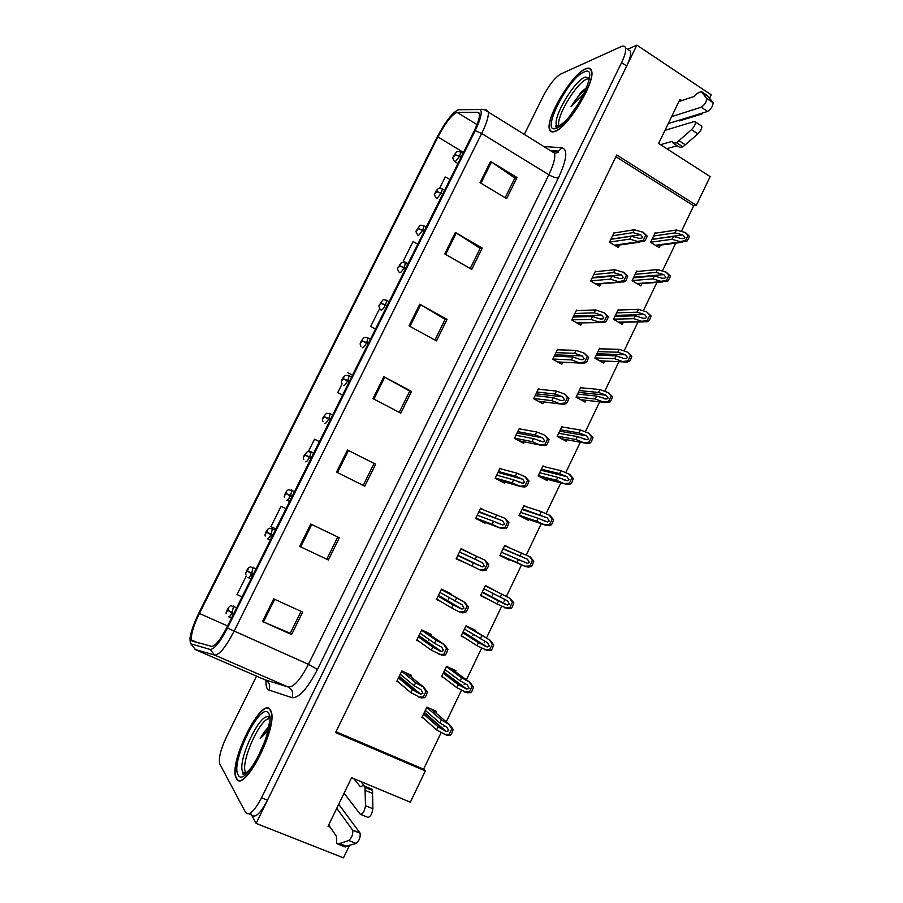 <?xml version="1.0" encoding="UTF-8"?>
<svg xmlns="http://www.w3.org/2000/svg" width="903" height="903" viewBox="0 0 903 903"><rect width="100%" height="100%" fill="white"/><g stroke="black" fill="none" stroke-linecap="round" stroke-linejoin="round"><path stroke-width="1.35" d="M349.314 845.739L343.479 857.85L256.125 823.401L636.886 45.15L627.596 49.293M250.492 813.016L256.125 823.401M709.611 98.201L711.237 94.838L636.886 45.15M702.478 113.01L702.026 113.936L701.213 113.406M681.833 100.594L679.982 99.364L658.637 143.464L710.119 176.593L696.36 205.32L616.76 154.989L335.589 732.581L425.324 770.936L410.346 802.203L351.583 777.697L328.049 826.313L330.193 827.182M678.582 120.392L679.372 120.912L702.026 113.936M681.426 231.326L693.662 205.805L696.36 205.32M336.006 731.723L423.586 769.187L441.138 732.581M444.016 726.588L444.445 725.685M446.285 721.847L461.433 690.242M464.142 684.587L464.718 683.39M466.433 679.812L481.615 648.151M484.166 642.834L484.877 641.344M486.469 638.026L501.662 606.308M504.055 601.319L504.912 599.536M506.38 596.477L521.539 564.849M526.268 554.995L541.247 523.74M546.055 513.705L560.842 482.868M565.741 472.653L580.324 442.233M585.302 431.848L599.682 401.835M604.75 391.27L618.927 361.697M624.086 350.94L637.992 321.931M643.308 310.835L656.933 282.413M662.418 270.968L675.76 243.133M423.586 769.187L425.324 770.936M693.662 205.805L615.914 156.704M544.701 466.772L542.996 465.869L538.177 475.87L547.263 480.644L547.839 479.459M581.938 387.872L580.821 387.252L576.069 397.139L585.009 402.095L585.878 400.277M600.54 348.829L599.581 348.276L594.851 358.107L603.712 363.153L604.728 361.053M619.097 310.034L618.228 309.526L613.532 319.301L622.314 324.425L623.397 322.19M637.563 271.453L636.773 270.979L632.1 280.698L640.814 285.912L641.954 283.553M563.291 427.175L561.959 426.453L557.174 436.397L566.192 441.262L566.915 439.75M526.415 506.797L523.909 505.511L519.078 515.568L528.244 520.252L528.661 519.383M509.992 548.019L504.732 545.378L499.867 555.492L509.1 560.086L509.36 559.544M494.528 590.427L485.43 585.471L480.543 595.641L489.844 600.145M492.248 595.156L493.049 593.485M475.034 630.994L475.407 630.238L466.027 625.802L461.106 636.028L464.221 637.484M472.777 635.689L473.319 634.572M455.428 671.798L455.97 670.692L446.511 666.358L441.567 676.64L443.554 677.543M453.193 676.46L453.464 675.884M435.72 712.839L436.409 711.395L426.882 707.139L421.904 717.49L423.428 718.167M655.95 233.109L655.217 232.658L650.566 242.32L659.213 247.614L660.409 245.142M520.749 429.094L519.327 428.338L514.462 438.384L523.684 443.305L524.383 441.86M558.596 349.867L557.591 349.303L552.783 359.236L561.858 364.327L562.885 362.205M577.446 310.632L576.565 310.113L571.78 320.001L580.776 325.182L581.893 322.879M596.228 271.634L595.438 271.16L590.675 280.98L599.603 286.251L600.766 283.824M539.678 389.34L538.515 388.708L533.673 398.697L542.816 403.709L543.685 401.914M501.944 469.199L500.025 468.194L495.126 478.297L504.427 483.128L504.958 482.033M483.782 509.89L480.61 508.276L475.689 518.446L485.069 523.176L485.43 522.431M470.474 553.358L461.094 548.595L456.139 558.822L465.779 563.077M450.676 594.332L450.969 593.711L441.454 589.14L436.476 599.423L440.799 601.488M448.373 599.084L449.039 597.707M430.821 635.396L431.307 634.403L421.712 629.933L416.701 640.272L418.992 641.333M428.553 640.103L428.925 639.335M410.865 676.686L411.52 675.331L401.846 670.952L396.801 681.359L398.449 682.092M614.932 232.861L614.198 232.41L609.469 242.185L618.307 247.535L619.537 244.995M460.959 548.866L470.531 553.257M236.315 778.42C243.381 795.171 278.7 726.407 270.945 711.056L270.178 709.611C261.847 696.021 228.594 761.963 235.943 777.63L236.315 778.42M554.69 131.545C567.423 128.452 596.07 81.349 591.521 70.694C590.709 68.075 588.722 67.443 585.573 68.809C571.802 74.035 545.186 118.948 549.498 129.422C550.22 131.77 551.959 132.47 554.69 131.545M191.797 640.87L191.425 639.945C190.872 634.493 193.524 625.666 199.394 613.476L437.921 136.94C445.642 122.503 452.042 114.32 457.144 112.39L477.8 112.254L479.425 113.925C479.82 117.266 478.037 123 474.075 131.127L226.901 627.337C220.343 639.911 215.219 646.255 211.539 646.367L191.797 640.87M190.386 643.692L210.151 649.438C214.293 649.347 220.061 642.214 227.466 628.036L475.181 130.664C481.039 118.372 482.631 111.329 479.967 109.523L458.611 109.726C452.854 111.938 445.653 121.137 436.996 137.346L198.942 612.866C194.021 622.912 191.03 631.4 189.957 638.353L190.386 643.692M269.625 716.542L268.563 716.914M243.957 772.799L244.363 774.176M557.444 125.923L557.557 126.917M248.935 813.795L251.463 814.799C254.939 818.603 260.29 813.727 267.502 800.171L626.693 65.998C629.955 59.169 631.231 54.259 630.531 51.245L627.811 49.428M256.542 676.133L226.269 737.356C220.671 749.4 218.481 758.227 219.711 763.848L245.593 812.474C249.014 816.256 254.33 811.357 261.554 797.778L621.591 62.634C624.865 55.794 626.163 50.884 625.474 47.882C624.91 46.008 623.454 45.579 621.14 46.606L560.718 74.046C554.995 77.511 549.159 84.905 543.2 96.203L524.316 134.412M455.36 232.443L482.247 248.088L471.727 269.399L444.716 253.89L455.36 232.443L456.263 232.997L445.642 254.42M490.566 161.434L517.047 177.53L506.639 198.626L480.035 182.654L490.566 161.434L491.458 162.009L480.949 183.207M347.497 449.987L375.637 464.21L364.789 486.198L336.526 472.111L347.497 449.987L348.456 450.473L337.496 472.596M310.79 524.033L339.347 537.77L328.387 559.984L299.694 546.405L310.79 524.033M273.677 598.881L302.686 612.11L291.601 634.561L262.468 621.49L273.677 598.881M419.782 304.198L447.075 319.38L436.454 340.916L409.036 325.87L419.782 304.198L420.708 304.729L409.973 326.389M383.831 376.709L411.542 391.417L400.808 413.179L372.973 398.607L383.831 376.709L384.768 377.217L373.921 399.103M417.796 244.115L413.021 241.598L403.302 261.114L407.998 263.766M449.965 179.516L445.247 176.977L439.648 188.196M319.414 441.623L314.515 439.185L308.566 451.128M286.003 508.705L281.047 506.323L270.945 526.584L275.9 528.977M246.259 576.091L237.049 594.569L242.049 596.928M379.655 308.533L370.681 326.536L375.456 329.121M342.09 383.888L337.756 392.579L342.587 395.096M411.542 391.417L409.725 391.168M399.261 412.366L409.748 391.112L384.768 377.217M447.075 319.38L445.111 319.448M434.93 340.081L445.145 319.357L420.708 304.729M291.601 634.561L290.281 633.24M301.071 611.365L290.258 633.285L262.468 621.49M328.387 559.984L299.694 546.405M375.637 464.21L348.456 450.473M517.047 177.53L514.8 178.196M505.161 197.734L514.879 178.049L491.458 162.009M482.247 248.088L480.136 248.46M470.226 268.541L480.193 248.348L456.263 232.997M337.756 392.579L342.621 395.029M347.666 372.702L352.52 375.151M281.047 506.323L285.991 508.728M370.681 326.536L375.501 329.008M403.302 261.114L408.077 263.608M373.966 463.623L363.22 485.408M337.756 537.003L326.897 559.013M612.55 235.818L632.947 232.624L640.633 234.678L642.733 237.286L641.717 238.178L638.884 238.302L631.208 236.225L629.809 239.103L638.737 241.744L644.584 241.191L646.672 237.681L647.101 235.954L643.275 232.342L634.335 229.746L613.893 233.03M609.514 242.094L629.809 239.103M610.857 239.306L631.208 236.225M632.947 232.624L634.335 229.746M638.094 241.349L643.263 240.39L645.792 235.152L647.101 235.954M643.263 240.39L644.584 241.191M645.792 235.152L642.62 231.947M653.603 236.01L675.072 232.872L682.837 234.904L684.993 237.489L683.921 238.381L681.133 238.482L673.356 236.439L671.99 239.284L680.997 241.891L686.856 241.349L688.91 237.873L689.328 236.168L685.445 232.602L676.437 230.028L654.935 233.256M461.241 156.896L455.202 154.673L455.372 153.329L453.724 156.637L455.202 154.673M455.135 154.819L459.469 156.4L455.236 161.851L454.638 161.547C452.775 158.714 452.268 157.212 453.092 157.066L456.331 152.133C457.031 151.298 458.521 151.332 460.79 152.235L459.695 155.959M461.015 157.336L459.469 156.4M650.611 242.23L671.99 239.284M651.943 239.464L673.356 236.439M675.072 232.872L676.437 230.028M680.365 241.507L685.569 240.548L688.041 235.367L689.328 236.168M685.569 240.548L686.856 241.349M688.041 235.367L684.813 232.206M593.79 274.546L613.634 272.616L621.264 274.851L623.341 277.526L622.246 278.44L619.514 278.485L611.884 276.239L610.484 279.14L619.356 281.962L623.996 281.95L626.23 280.122L627.72 276.205L623.917 272.503L615.033 269.726L595.156 271.735M590.743 280.856L610.484 279.14M592.097 278.045L611.884 276.239M613.634 272.616L615.033 269.726M618.702 281.567L623.849 280.686L626.389 275.415L627.72 276.205M623.849 280.686L625.181 281.476M626.389 275.415L623.262 272.108M574.94 313.488L594.208 312.844L601.782 315.249L603.825 318.003L602.662 318.94L600.021 318.906L592.447 316.49L591.047 319.402L599.852 322.405L605.665 321.999L607.775 318.432L608.216 316.705L604.446 312.889L595.619 309.932L576.295 310.677M571.859 319.843L591.047 319.402M573.224 317.021L592.447 316.49M594.208 312.844L595.619 309.932M599.197 322.021L604.321 321.22L606.872 315.915L608.216 316.705M604.321 321.22L605.665 321.999M606.872 315.915L603.78 312.506M555.966 352.655L574.669 353.31L582.187 355.884L584.207 358.717L582.954 359.676L580.415 359.563L572.908 356.967L571.486 359.902L580.245 363.085L584.467 363.277L587.085 361.381L588.598 357.43L584.185 353.141L576.091 350.375L557.343 349.822M552.873 359.044L571.486 359.902M554.25 356.211L572.908 356.967M574.669 353.31L576.091 350.375M579.579 362.713L584.67 361.99L587.243 356.662L588.598 357.43M584.67 361.99L586.024 362.758M587.243 356.662L584.185 353.141M635.17 274.331L656.097 272.424L663.807 274.625L665.94 277.277L664.789 278.192L662.091 278.226L654.37 276.002L653.004 278.869L661.944 281.657L667.791 281.183L669.857 277.684L670.286 275.979L666.425 272.311L657.463 269.557L636.502 271.555M442.865 193.795L436.838 191.504L437.029 190.104L435.37 193.434L436.838 191.504M436.77 191.65L441.082 193.31L436.894 198.637L436.352 198.31C434.467 195.477 433.937 193.987 434.761 193.84C435.494 191.684 436.589 190.025 438.068 188.851C438.677 188.072 440.133 188.117 442.436 188.998L441.296 192.87M442.639 194.224L441.082 193.31M632.156 280.573L653.004 278.869M633.5 277.797L654.37 276.002M656.097 272.424L657.463 269.557M661.312 281.273L666.482 280.393L668.976 275.189L670.286 275.979M666.482 280.393L667.791 281.183M668.976 275.189L665.793 271.916M616.625 312.856L637.01 312.201L644.674 314.571L646.774 317.303L645.543 318.24L642.936 318.195L635.283 315.802L633.895 318.691L642.789 321.649L647.101 321.784L649.652 319.899L651.119 316.005L646.65 311.862L638.387 309.323L617.968 310.068M424.387 230.886L418.371 228.549L418.597 227.082L416.926 230.434L418.371 228.549M418.292 228.696L422.593 230.412L418.461 235.627L417.965 235.277M424.162 231.326L422.593 230.412M613.6 319.143L633.895 318.691M614.943 316.343L635.283 315.802M637.01 312.201L638.387 309.323M642.146 321.265L647.304 320.475L649.81 315.237L651.119 316.005M647.304 320.475L648.614 321.254M649.81 315.237L646.65 311.862M597.978 351.606L617.81 352.215L625.418 354.755L627.495 357.554L626.185 358.514L623.68 358.389L616.072 355.838L614.683 358.739L623.521 361.877L627.63 362.092L630.362 360.184L631.852 356.279L627.404 352.046L619.198 349.314L599.332 348.806M405.808 268.18L399.803 265.787L400.052 264.263L398.381 267.627L399.803 265.787M399.724 265.933L404.002 267.728C402.399 270.697 401.034 272.401 399.927 272.819L399.498 272.525M405.582 268.62L404.002 267.728M594.942 357.927L614.683 358.739M596.285 355.116L616.072 355.838M617.81 352.215L619.198 349.314M622.867 361.505L628.003 360.794L630.52 355.511L631.852 356.279M628.003 360.794L629.323 361.55M630.52 355.511L627.404 352.046M579.229 390.57L598.508 392.455L606.06 395.164L608.103 398.054L606.703 399.024L596.759 396.101L595.359 399.013L604.141 402.332L609.92 402.083L612.031 398.505L612.46 396.778L608.701 392.816L599.908 389.543L580.584 387.748M387.127 305.677L381.134 303.227L381.416 301.647L379.723 305.033L381.134 303.227M381.055 303.374L385.31 305.237C383.707 308.216 382.364 309.876 381.303 310.203L380.931 309.966M386.913 306.117L385.31 305.237M576.17 396.925L595.359 399.013M577.525 394.103L596.759 396.101M598.508 392.455L599.908 389.543M603.486 401.97L608.588 401.338L611.128 396.033L612.46 396.778M608.588 401.338L609.92 402.083M611.128 396.033L608.046 392.455M338.715 804.268L360.004 833.04L352.599 830.06L336.751 808.32M344.077 793.206L360.241 814.224C362.735 814.382 364.485 811.549 365.501 805.724L364.959 786.287L363.006 785.61L360.387 786.773L353.716 778.589M360.794 781.546L364.033 785.452M365.264 787.45L372.521 790.475L372.871 808.761C371.889 814.574 370.128 817.407 367.611 817.238L361.031 814.551M372.521 790.475L372.194 789.301L370.388 788.545M365.343 790.407L372.612 793.421M328.692 824.981L336.458 836.28L336.717 843.267L337.914 844.102L348.75 840.49L356.166 843.458C359.225 840.806 360.545 837.408 360.128 833.243L360.004 833.04M352.599 830.06L352.723 830.263C353.118 834.417 351.786 837.826 348.75 840.49M344.393 846.675L356.166 843.458M345.251 847.014L337.914 844.102M347.034 846.506L339.675 843.571M660.499 144.661L672.25 141.365L673.311 143.227L676.539 142.776L691.495 129.682C694.26 126.826 695.57 124.264 695.434 121.973L694.317 121.521L664.98 130.337M671.629 116.622L701.213 107.22C704.633 104.929 706.485 102.028 706.767 98.529L701.292 91.53L697.455 93.246L693.91 96.531L678.909 101.565M701.292 91.53L707.557 95.707L713.122 102.773C712.862 106.272 711.011 109.161 707.568 111.441L668.254 123.587M702.207 92.58L708.494 96.768M677.261 145.778L666.707 148.656M674.146 143.769L679.632 147.302L682.882 146.873L697.895 133.87C700.672 131.025 701.981 128.463 701.823 126.172L701.033 125.652M682.882 146.873L676.539 142.776M685.343 144.785L678.988 140.665M246.022 773.149L245.774 772.765C239.442 763.904 260.482 716.801 269.805 718.653M236.496 778.059L236.123 777.28C228.843 761.771 261.757 696.506 270.008 709.972L270.765 711.395C278.429 726.588 243.483 794.617 236.496 778.059M265.076 740.686L257.671 757.448M268.801 727.028C266.046 729.331 263.191 733.191 260.233 738.598L267.988 730.888M260.233 738.598L268.586 728.145M559.149 126.172C554.916 118.903 576.001 82.963 586.86 79.092L589.332 78.606M554.86 131.206C552.139 132.143 550.424 131.443 549.713 129.118C545.435 118.744 571.791 74.294 585.404 69.136C588.53 67.781 590.494 68.402 591.296 70.998C595.799 81.541 567.456 128.147 554.86 131.206M586.453 87.772L581.058 92.253L571.001 106.814L583.846 93.856M571.001 106.814C575.583 99.262 580.55 93.37 585.923 89.137M581.058 92.253L586.228 87.918M536.89 392.049L555.018 394.013L562.479 396.756L564.465 399.679L563.111 400.65L560.684 400.458L553.246 397.692L551.812 400.639L560.515 404.013L564.522 404.284L567.344 402.366L568.856 398.392L564.477 394.013L556.44 391.067L538.278 389.204M533.786 398.471L551.812 400.639M535.163 395.616L553.246 397.692M555.018 394.013L556.44 391.067M559.837 403.641L564.906 402.998L567.49 397.636L568.856 398.392M564.906 402.998L566.271 403.754M567.49 397.636L564.477 394.013M517.712 431.668L535.253 434.953L542.647 437.876L544.611 440.878L543.154 441.86L533.459 438.655L532.025 441.623L540.66 445.179L544.43 445.529L546.405 444.998L547.489 443.599L549.013 439.603L544.656 435.133L536.687 431.984L519.101 428.801M514.586 438.124L532.025 441.623M515.974 435.257L533.459 438.655M535.253 434.953L536.687 431.984M539.983 444.807L545.028 444.265L547.624 438.869L549.013 439.603M545.028 444.265L546.405 444.998M547.624 438.869L544.656 435.133M498.422 471.513L515.365 476.129L522.702 479.245L524.632 482.326L523.063 483.308L513.57 479.854L512.125 482.845L520.704 486.582L524.214 487.01L526.426 486.491L527.51 485.069L529.034 481.062L525.399 476.84L516.809 473.149L499.81 468.623M495.273 478.003L512.125 482.845M496.673 475.125L513.57 479.854M515.365 476.129L516.809 473.149M520.015 486.232L525.038 485.769L527.645 480.34L529.034 481.062M525.038 485.769L526.426 486.491M527.645 480.34L524.711 476.491M560.368 429.76L579.083 432.932L586.578 435.822L588.587 438.779L587.097 439.761L577.333 436.589L575.922 439.524L584.647 443.034L588.304 443.407L590.404 442.854L591.465 441.465L592.955 437.526L588.564 433.101L580.494 429.997L561.734 426.916M368.345 343.377L362.363 340.871L362.667 339.235L360.974 342.632L362.363 340.871M362.284 341.018L366.516 342.959C364.902 345.939 363.593 347.553 362.566 347.802L362.272 347.621M368.131 343.829L366.516 342.959M557.298 436.138L575.922 439.524M558.664 433.305L577.333 436.589M579.083 432.932L580.494 429.997M583.981 442.673L589.061 442.12L591.612 436.792L592.955 437.526M589.061 442.12L590.404 442.854M591.612 436.792L588.564 433.101M541.405 469.165L559.555 473.646L566.982 476.705L568.969 479.753L567.355 480.735L557.783 477.326L556.372 480.283L565.03 483.963L568.45 484.403L570.775 483.873L571.847 482.462L573.349 478.5L569.646 474.346L560.966 470.7L542.782 466.309M349.461 381.292L343.49 378.718L343.829 377.025L342.124 380.445L343.49 378.718M349.292 381.642L346.797 380.456M343.411 378.865L347.621 380.885C346.007 383.877 344.709 385.446 343.727 385.592L343.512 385.468M349.247 381.732L347.621 380.885M538.312 475.588L556.372 480.283M539.689 472.732L557.783 477.326M559.555 473.646L560.966 470.7M564.364 483.613L569.421 483.15L571.994 477.789L573.349 478.5M569.421 483.15L570.775 483.873M571.994 477.789L568.98 473.985M522.34 508.795L547.274 517.837L549.238 520.963L547.5 521.945L538.132 518.299L536.698 521.268L545.31 525.151L551.033 525.128L552.105 523.706L553.618 519.733L549.95 515.466L541.326 511.629L523.717 505.928M330.475 419.398L324.516 416.78L324.877 415.019L323.161 418.461L324.358 416.046L324.516 416.78M330.34 419.681L324.211 416.757M324.437 416.926L328.624 419.015C326.999 422.006 325.723 423.541 324.787 423.597L324.651 423.53M330.25 419.85L328.624 419.015M519.225 515.252L536.698 521.268M520.613 512.385L538.132 518.299M539.904 514.597L541.326 511.629M544.633 524.801L549.667 524.417L552.241 519.022L553.618 519.733M549.667 524.417L551.033 525.128M552.241 519.022L549.272 515.116M479.008 511.583L502.632 520.85L504.54 524.011L502.836 525.004L493.557 521.302L492.101 524.304L500.612 528.244L506.323 528.221L507.418 526.788L508.953 522.769L505.341 518.446L480.419 508.682M475.847 518.119L492.101 524.304M477.258 515.207L493.557 521.302M495.363 517.554L496.808 514.552M499.923 527.894L504.912 527.51L507.542 522.058L508.953 522.769M504.912 527.51L506.323 528.221M507.542 522.058L504.653 518.096M459.503 551.891L482.45 562.704L484.324 565.955L482.484 566.937L473.42 562.998L471.964 566.023L480.419 570.143L483.353 570.662L486.096 570.211L488.297 566.486L488.737 564.725L485.171 560.289L460.914 548.968M456.32 558.46L471.964 566.023M457.731 555.537L473.42 562.998M475.238 559.228L476.705 556.214M479.719 569.804L484.674 569.511L487.327 564.025L488.737 564.725M484.674 569.511L486.096 570.211M487.327 564.025L484.471 559.95M439.874 592.424L462.144 604.818L463.984 608.148L461.986 609.107L453.171 604.942L451.703 607.979L460.09 612.302L462.72 612.832L465.745 612.448L467.957 608.701L468.409 606.929L464.864 602.391L441.285 589.49M436.668 599.028L451.703 607.979M438.09 596.093L453.171 604.942M454.999 601.15L456.466 598.113M459.39 611.974L464.323 611.771L466.986 606.24L468.409 606.929M464.323 611.771L465.745 612.448M466.986 606.24L464.165 602.053M420.132 633.195L434.636 643.32L441.714 647.18L443.531 650.6L441.364 651.514L432.797 647.135L431.318 650.194L441.951 655.239L445.281 654.946L446.398 653.467L447.956 649.381L444.457 644.742L436.115 640.272L421.554 630.238M416.915 639.832L431.318 650.194M418.337 636.886L432.797 647.135M434.636 643.32L436.115 640.272M438.937 654.393L443.836 654.28L446.511 648.715L447.956 649.381M443.836 654.28L445.281 654.946M446.511 648.715L443.745 644.415M400.266 674.202L414.15 685.749L421.159 689.802L422.943 693.301L420.595 694.159L412.299 689.587L410.809 692.657L421.035 697.884L424.681 697.692L425.81 696.213L427.379 692.104L423.913 687.352L415.64 682.679L401.711 671.234M397.038 680.885L410.809 692.657M398.471 677.916L412.299 689.587M414.15 685.749L415.64 682.679M418.36 697.06L423.236 697.048L425.923 691.45L427.379 692.104M423.236 697.048L424.681 697.692M425.923 691.45L423.202 687.025M503.152 548.652L527.454 559.217L529.384 562.422L527.51 563.382L518.356 559.521L516.922 562.501L525.467 566.565L528.345 567.073L531.167 566.621L532.251 565.199L533.763 561.192L530.14 556.824L504.54 545.762M311.388 457.731L305.428 455.044L305.824 453.227L304.097 456.681L305.304 454.265L305.428 455.044M311.196 458.126L305.124 455.056M311.298 457.911L305.146 454.988M305.349 455.191L309.515 457.358C307.9 460.361 306.636 461.839 305.745 461.817M311.163 458.182L309.515 457.358M500.025 555.142L516.922 562.501M501.425 552.252L518.356 559.521M520.139 555.785L521.573 552.805M524.79 566.226L529.79 565.933L532.386 560.503L533.763 561.192M529.79 565.933L531.167 566.621M532.386 560.503L529.451 556.485M483.861 588.733L507.509 600.834L509.416 604.118L507.396 605.066L498.467 600.969L497.022 603.983L508.096 608.757L511.188 608.374L512.272 606.929L513.807 602.911L510.206 598.429L485.261 585.833M292.188 496.266L286.24 493.523L286.669 491.638L284.93 495.115L286.149 492.688L286.24 493.523M292.041 496.571L285.946 493.501M292.143 496.357L285.98 493.433M286.172 493.67L290.303 495.916C288.678 498.919 287.447 500.364 286.59 500.239M291.962 496.729L290.303 495.916M480.723 595.269L497.022 603.983M482.123 592.357L498.467 600.969M500.262 597.222L501.707 594.219M504.822 607.9L509.8 607.696L512.407 602.233L513.807 602.911M509.8 607.696L511.188 608.374M512.407 602.233L509.518 598.102M464.469 629.041L487.451 642.699L489.324 646.063L487.146 646.977L478.455 642.676L477.01 645.701L487.71 650.668L491.085 650.363L492.18 648.907L493.715 644.866L490.148 640.283L465.869 626.129M266.701 532.093L272.887 535.027L266.949 532.217L267.401 530.275L265.663 533.763L266.882 531.314L266.949 532.217M272.785 535.242L266.667 532.16M266.87 532.364L270.99 534.689C269.365 537.691 268.146 539.091 267.333 538.877M272.661 535.479L270.99 534.689M461.309 635.61L477.01 645.701M462.708 632.698L478.455 642.676M480.261 638.906L481.717 635.881M484.742 649.821L489.686 649.708L492.316 644.211L493.715 644.866M489.686 649.708L491.085 650.363M492.316 644.211L489.46 639.967M444.953 669.586L460.146 680.828L467.269 684.813L469.12 688.267L466.761 689.113L458.329 684.632L456.873 687.668L467.201 692.804L470.869 692.612L471.976 691.145L473.511 687.081L469.989 682.397L461.602 677.792L446.364 666.651M253.483 573.992L247.546 571.125L248.032 569.116L246.282 572.626L247.512 570.165L247.546 571.125M253.416 574.116L250.853 572.773M247.467 571.272L251.565 573.676C249.939 576.678 248.743 578.033 247.975 577.728M253.246 574.455L251.565 573.676M441.77 676.2L456.873 687.668M443.192 673.254L458.329 684.632M460.146 680.828L461.602 677.792M464.537 691.991L469.447 691.958L472.1 686.438L473.511 687.081M469.447 691.958L470.869 692.612M472.1 686.438L469.289 682.07M425.336 710.368L439.908 723.01L446.974 727.186L448.78 730.719L446.251 731.498L438.079 726.825L436.612 729.884L446.556 735.177L450.529 735.11L451.635 733.631L453.193 729.545L449.694 724.748L441.375 719.951L426.758 707.41M231.518 612.076L228.041 610.247L228.561 608.17L226.788 611.703L228.03 609.232L228.041 610.247M227.962 610.394L232.026 612.877C230.4 615.891 229.227 617.189 228.504 616.794M233.73 613.634L232.026 612.877M422.13 717.016L436.612 729.884M423.552 714.059L438.079 726.825M439.908 723.01L441.375 719.951M444.208 734.421L449.096 734.478L451.76 728.913L453.193 729.545M449.096 734.478L450.529 735.11M451.76 728.913L448.994 724.443M199.394 613.476L227.59 625.971M475.181 130.664L481.66 133.509L233.99 631.378C225.75 647.146 219.305 655.047 214.666 655.081L195.059 649.46M264.963 679.79L288.226 687.025C293.633 687.364 300.372 679.801 308.431 664.326L548.832 174.764C553.607 164.775 555.503 157.573 554.521 153.171L551.902 150.756L550.435 150.643M191.267 644.37L195.545 649.697L265.437 679.993C269.32 682.194 270.516 685.546 269.038 690.073C266.678 689.17 265.674 685.908 266.024 680.286M543.753 146.489L562.05 147.81C568.01 149.593 566.813 159.605 558.46 177.857L317.472 669.439L308.431 664.326L227.466 628.036M484.73 109.906L486.164 109.895L488.263 112.006C488.805 116.194 486.604 123.361 481.66 133.509L548.832 174.764C552.929 177.112 556.146 178.139 558.46 177.857M317.472 669.439C307.336 688.854 298.859 698.267 292.03 697.68C293.588 692.894 292.312 689.339 288.226 687.025L214.666 655.081L210.151 649.438M458.611 109.726L464.086 109.647M194.19 641.886L194.303 641.198M292.03 697.68L269.038 690.073M261.554 797.778L267.502 800.171M621.591 62.634L626.693 65.998M553.618 151.523L558.517 151.14L562.05 147.81M477.8 112.254L479.154 113.089M457.144 112.39L476.998 124.614M437.921 136.94L463.465 152.415M311.761 524.508L300.676 546.868M274.67 599.332L263.473 621.93M610.925 239.171L640.633 234.678M614.401 245.176L638.737 241.744M652.034 239.272L682.837 234.904M460.248 151.907L462.923 153.521M655.386 245.277L680.997 241.891M592.357 277.514L621.264 274.851M595.596 283.892L619.356 281.962M573.687 316.061L601.782 315.249M576.667 322.811L599.852 322.405M554.916 354.834L582.187 355.884M557.58 361.934L580.245 363.085M633.771 277.232L663.807 274.625M441.872 188.659L444.615 190.273M636.908 283.576L661.944 281.657M615.406 315.395L644.674 314.571M423.405 225.615L423.981 225.953L422.807 229.972M618.295 322.078L642.789 321.649M596.928 353.784L625.418 354.755M404.837 262.762L405.436 263.1L404.228 267.288M599.547 360.782L623.521 361.877M578.36 392.376L606.06 395.164M386.168 300.101L386.789 300.451L385.536 304.796M580.652 399.69L604.141 402.332M365.501 805.724L372.871 808.761M701.213 107.22L707.568 111.441M691.495 129.682L697.895 133.87M706.631 98.28L712.986 102.524M244.769 773.973L242.805 772.178C236.642 761.59 260.324 711.451 268.71 717.129M238.087 774.819C230.073 762.696 260.741 700.547 268.428 713.178C277.977 723.156 245.006 790.328 238.087 774.819M268.609 718.811L269.783 718.178M269.512 715.921L268.315 716.44M243.438 772.629L243.821 774.39M557.817 126.826L556.541 125.303C552.568 117.48 574.06 81.044 585.076 77.06L589.445 77.793M556.316 128.26C539.543 135.19 567.592 78.347 583.97 72.071C602.403 62.657 572.434 123.677 556.316 128.26M536.043 393.821L562.479 396.756M538.335 401.248L560.515 404.013M517.058 433.022L542.647 437.876M518.864 440.732L540.66 445.179M497.959 472.45L522.702 479.245M498.987 480.306L520.704 486.582M559.679 431.182L586.578 435.822M367.408 337.643L368.04 337.993L366.742 342.508M561.564 438.768L584.647 443.034M540.897 470.215L566.982 476.705M348.547 375.388L349.19 375.738L347.847 380.434M542.172 477.969L565.03 483.963M522.013 509.461L547.274 517.837M329.572 413.337L330.238 413.676L328.85 418.563M522.126 517.126L545.31 525.151M478.759 512.103L502.632 520.85M477.879 519.541L500.612 528.244M459.446 551.981L482.45 562.704M456.297 558.483L480.419 570.143M441.883 589.354L464.864 602.391M438.271 595.72L460.304 608.633M425.313 631.603L444.457 644.742M418.732 636.073L439.863 651.018M406.305 672.972L423.913 687.352M399.081 676.663L419.308 693.662M503.016 548.934L527.454 559.217M310.508 451.489L311.185 451.827L309.74 456.907M499.901 555.413L525.467 566.565M291.342 489.844L292.019 490.182L290.529 495.465M485.306 585.731L510.206 598.429M482.191 592.221L505.703 604.604M272.446 528.345L271.216 534.226M468.386 626.908L490.148 640.283M462.968 632.156L485.633 646.492M253.021 567.107L251.79 573.213M450.416 668.152L469.989 682.397M443.644 672.317L465.451 688.628M233.493 606.082L232.263 612.415M431.397 709.16L449.694 724.748M424.207 712.715L445.134 731.024M191.425 639.945L198.344 642.959M479.967 109.523C482.1 108.834 484.866 109.658 488.263 112.006L554.521 153.171C557.467 152.833 558.776 152.393 558.472 151.862L558.517 151.14L550.153 150.462M625.474 47.882L630.531 51.245M615.124 245.616L639.877 242.151M639.798 238.448L641.717 238.178M457.934 163.522L455.18 161.874M656.097 245.706L682.137 242.297M682.058 238.64L683.921 238.381M596.127 284.197L620.09 282.267M620.124 278.621L622.246 278.44M576.938 322.969L600.19 322.574M600.326 318.985L602.662 318.94M580.403 359.552L582.954 359.676M637.439 283.892L662.723 281.973M662.746 278.361L664.789 278.192M417.897 235.231C416.046 232.398 415.527 230.954 416.328 230.886L419.703 225.761C420.234 225.039 421.656 225.095 423.981 225.953L426.205 227.229M618.623 322.269L643.196 321.84M643.308 318.285L645.543 318.24M398.968 272.04C397.534 269.523 397.151 268.157 397.828 267.931L401.259 262.875C401.688 262.209 403.077 262.276 405.436 263.1L407.704 264.376M599.603 360.816L623.578 361.911M623.747 358.412L626.185 358.514M380.016 309.04C378.933 306.839 378.662 305.586 379.204 305.282L382.714 300.18C383.075 299.559 384.43 299.649 386.789 300.451L389.103 301.726M604.051 398.731L606.703 399.024M364.959 786.287L372.194 789.301M352.723 830.263L360.128 833.243M695.434 121.973L701.823 126.172M706.767 98.529L713.122 102.773M269.783 720.763L267.141 734.15C263.541 745.607 259.714 754.569 255.639 761.037C251.587 768.16 247.422 772.652 243.155 774.514L242.805 772.178L245.684 773.397M558.483 126.465L556.541 125.303L555.593 126.059C555.018 126.826 555.616 127.131 557.377 126.973C562.456 123.88 566.305 120.607 568.924 117.142L579.071 102.761C581.442 99.104 586.07 89.634 587.864 83.607L589.241 79.159M560.289 400.311L563.111 400.65M539.87 441.217L543.154 441.86M518.898 482.134L523.063 483.308M361.031 346.267C359.134 343.648 360.658 341.108 364.09 337.677C364.327 337.124 365.636 337.225 368.04 337.993L370.399 339.268M584.106 439.23L587.097 439.761M342.011 383.719C340.533 381.867 341.786 378.357 345.386 375.377L349.19 375.738L351.594 377.002M563.777 479.82L567.355 480.735M322.935 421.419C321.581 419.59 322.8 416.881 326.593 413.281L330.238 413.676L332.699 414.94M542.579 520.275L547.5 521.945M496.232 522.532L502.836 525.004M457.877 555.243L482.484 566.937M438.463 595.337L461.986 609.107M418.924 635.678L441.364 651.514M399.273 676.268L420.595 694.159M303.792 459.367C302.539 457.753 303.848 455.089 307.731 451.387L313.702 453.092M501.436 552.207L527.51 563.382M284.58 497.564C283.203 497.711 286.014 489.866 288.779 489.708L294.604 491.435M289.603 501.458L287.052 500.217M290.935 498.783L289.152 497.914M482.349 591.894L507.396 605.066M265.268 535.998C264.161 536.529 266.453 528.379 269.771 528.232L275.392 529.982M270.381 540.073L267.841 538.877M271.713 537.375L269.929 536.54M463.137 631.807L487.146 646.977M245.876 574.68C244.973 575.335 246.925 566.971 250.684 566.971L256.091 568.743M251.034 578.902L248.517 577.751M252.388 576.193L250.605 575.369M443.813 671.967L466.761 689.113M226.371 613.6C225.107 613.668 229.238 604.299 231.54 605.924L236.676 607.708M231.574 617.957L229.08 616.839M232.94 615.225L231.157 614.424M424.365 712.377L446.251 731.498"/></g></svg>
